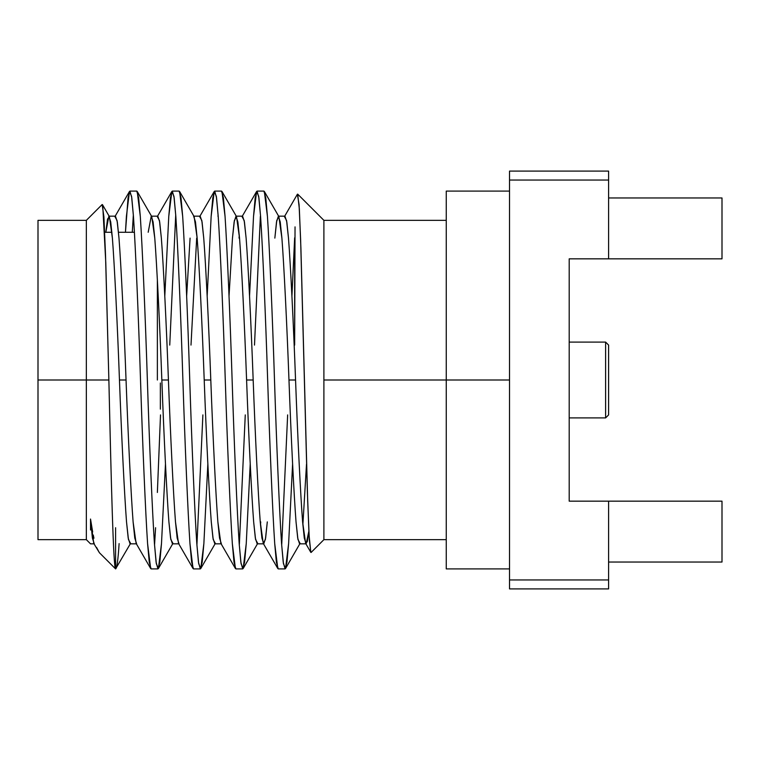 <?xml version="1.0" encoding="UTF-8"?>
<svg xmlns="http://www.w3.org/2000/svg" width="760" height="760" viewBox="0 0 760 760"><rect width="100%" height="100%" fill="white"/><g stroke="black" fill="none" stroke-linecap="round" stroke-linejoin="round"><path stroke-width="1.14" d="M160.36 409.146L160.36 383.021M96.577 547.485L99.37 552.691L115.596 568.908C113.382 569.439 111.15 479.389 108.87 380L86.346 380L86.346 220.343L86.346 539.657L86.346 380L108.87 380C111.15 479.389 113.382 569.439 115.596 568.908C116.888 568.404 118.066 559.968 119.111 543.6C118.066 559.968 116.888 568.404 115.596 568.908L115.596 527.725L115.596 568.908L130.577 543.381L128.45 539.533L126.521 521.892C124.498 495.71 121.486 435.147 119.462 380C121.486 435.147 124.498 495.71 126.521 521.892L128.193 538.061L130.055 543.837L136.638 543.837L134.776 538.061L133.105 521.892C131.081 495.71 128.07 435.147 126.046 380L119.462 380C117.439 324.852 114.427 264.29 112.394 238.108L109.392 216.619L107.54 219.098L105.811 232.275L108.87 216.163L110.722 221.939L112.394 238.108C114.427 264.29 117.439 324.852 119.462 380L126.046 380C124.023 324.852 121.011 264.29 118.987 238.108L117.315 221.939L115.453 216.163L108.87 216.163M38 539.657L86.346 539.657L90.526 543.837L94.259 543.837L92.406 538.061L90.526 519.042L90.526 529.967L90.526 519.042L93.736 543.381L99.436 552.758M148.191 232.275L151.24 216.163L153.102 221.939L154.774 238.108C156.798 264.29 159.818 324.852 161.842 380L168.425 380C166.402 324.852 163.381 264.29 161.357 238.108L159.685 221.939L157.833 216.163L151.24 216.163M171.845 191.491L157.301 216.619L159.439 220.466L161.357 238.108C163.381 264.29 166.402 324.852 168.425 380L161.842 380C163.865 435.147 166.877 495.71 168.9 521.892L170.572 538.061L172.434 543.837L179.018 543.837L177.156 538.061L175.484 521.892C173.46 495.71 170.449 435.147 168.425 380C170.449 435.147 173.46 495.71 175.484 521.892L178.495 543.381L193.03 568.508L189.962 543.6L191.634 562.248L193.486 568.908L200.336 568.908L198.474 562.248L196.802 543.6C194.778 513.418 191.767 443.583 189.743 380C187.72 316.416 184.708 246.582 182.675 216.4L181.004 197.752L179.151 191.093L172.302 191.093L174.163 197.752L175.835 216.4C177.859 246.582 180.87 316.416 182.894 380C184.917 443.583 187.939 513.418 189.962 543.6C187.939 513.418 184.917 443.583 182.894 380C180.87 316.416 177.859 246.582 175.835 216.4L173.945 196.27L171.845 191.491L168.767 216.4L170.439 197.752L172.302 191.093M186.656 296.087L190.085 238.108L186.656 296.087M193.619 216.163L195.482 221.939L197.153 238.108C199.177 264.29 202.189 324.852 204.212 380L210.795 380C208.772 324.852 205.761 264.29 203.737 238.108L202.065 221.939L200.203 216.163L193.619 216.163M196.678 238.108L190.998 345.087L196.678 238.108M214.225 191.491L199.68 216.619L201.818 220.466L203.737 238.108C205.761 264.29 208.772 324.852 210.795 380L204.212 380C206.236 435.147 209.256 495.71 211.28 521.892L212.952 538.061L214.814 543.837L221.398 543.837L219.535 538.061L217.863 521.892C215.84 495.71 212.828 435.147 210.795 380C212.828 435.147 215.84 495.71 217.863 521.892L220.865 543.381L235.41 568.508L232.332 543.6L234.004 562.248L235.866 568.908L242.715 568.908L240.853 562.248L239.181 543.6C237.158 513.418 234.146 443.583 232.123 380C230.1 316.416 227.078 246.582 225.055 216.4L223.383 197.752L221.521 191.093L214.681 191.093L216.534 197.752L218.206 216.4C220.238 246.582 223.25 316.416 225.273 380C227.297 443.583 230.309 513.418 232.332 543.6C230.309 513.418 227.297 443.583 225.273 380C223.25 316.416 220.238 246.582 218.206 216.4L216.325 196.27L214.225 191.491L211.147 216.4L212.819 197.752L214.681 191.093M256.604 191.491L253.526 216.4L249.546 296.087L253.526 216.4L255.198 197.752L257.051 191.093L258.913 197.752L260.585 216.4L258.695 196.27L256.604 191.491L242.06 216.619L244.188 220.466L246.116 238.108C248.14 264.29 251.151 324.852 253.175 380C255.198 435.147 258.219 495.71 260.243 521.892L263.245 543.381L265.382 539.533L267.301 521.892L265.63 538.061L263.767 543.837L261.915 538.061L260.243 521.892C258.219 495.71 255.198 435.147 253.175 380L246.591 380C244.568 324.852 241.556 264.29 239.533 238.108L236.521 216.619L234.393 220.466L232.465 238.108L229.035 296.087L232.465 238.108L234.137 221.939L235.999 216.163L237.861 221.939L239.533 238.108C241.556 264.29 244.568 324.852 246.591 380L253.175 380C251.151 324.852 248.14 264.29 246.116 238.108L244.444 221.939L242.582 216.163L235.999 216.163M239.286 235.049L239.048 238.108L239.286 235.049M236.521 216.619L221.977 191.491L225.055 216.4C227.078 246.582 230.1 316.416 232.123 380C234.146 443.583 237.158 513.418 239.181 543.6L241.072 563.73L243.171 568.508L257.716 543.381L255.578 539.533L253.659 521.892C251.636 495.71 248.615 435.147 246.591 380C248.615 435.147 251.636 495.71 253.659 521.892L255.331 538.061L257.184 543.837L263.767 543.837M260.481 524.951L260.718 521.892L260.481 524.951M285.551 568.508L288.62 543.6L292.6 463.913L288.62 543.6L286.947 562.248L285.095 568.908L283.233 562.248L281.561 543.6L283.452 563.73L285.551 568.508L300.086 543.381L297.958 539.533L296.029 521.892C294.006 495.71 290.995 435.147 288.971 380C286.947 324.852 283.926 264.29 281.903 238.108L278.901 216.619L276.763 220.466L274.844 238.108L276.517 221.939L278.378 216.163L280.231 221.939L281.903 238.108C283.926 264.29 286.947 324.852 288.971 380L295.555 380C293.531 324.852 290.519 264.29 288.486 238.108L286.815 221.939L284.962 216.163L278.378 216.163M294.652 237.804L291.925 296.087L294.652 237.804L294.652 345.087L295.041 226.879M278.901 216.619L264.356 191.491L267.434 216.4C269.458 246.582 272.469 316.416 274.493 380C276.517 443.583 279.537 513.418 281.561 543.6C279.537 513.418 276.517 443.583 274.493 380C272.469 316.416 269.458 246.582 267.434 216.4L265.762 197.752L263.901 191.093L257.051 191.093M263.245 543.381L277.79 568.508L274.712 543.6C272.688 513.418 269.676 443.583 267.653 380C265.63 316.416 262.608 246.582 260.585 216.4C262.608 246.582 265.63 316.416 267.653 380C269.676 443.583 272.688 513.418 274.712 543.6L276.383 562.248L278.245 568.908L285.095 568.908M281.666 545.233L281.779 543.6L281.666 545.233M243.171 568.508L246.249 543.6L250.22 463.913L246.249 543.6L244.577 562.248L242.715 568.908M218.101 214.766L217.996 216.4L218.101 214.766M207.166 296.087L211.147 216.4L207.166 296.087M239.286 545.233L239.4 543.6L239.286 545.233M200.792 568.508L215.336 543.381L213.199 539.533L211.28 521.892C209.256 495.71 206.236 435.147 204.212 380C202.189 324.852 199.177 264.29 197.153 238.108L194.142 216.619L179.607 191.491L182.675 216.4C184.708 246.582 187.72 316.416 189.743 380C191.767 443.583 194.778 513.418 196.802 543.6L198.692 563.73L200.792 568.508L203.87 543.6L207.85 463.913L203.87 543.6L202.198 562.248L200.336 568.908M175.721 214.766L169.746 345.087L175.721 214.766M164.796 296.087L168.767 216.4L164.796 296.087M196.916 545.233L202.891 414.912L196.916 545.233M158.412 568.508L172.957 543.381L170.829 539.533L168.9 521.892C166.877 495.71 163.865 435.147 161.842 380C159.818 324.852 156.798 264.29 154.774 238.108L151.772 216.619L137.227 191.491L140.305 216.4C142.329 246.582 145.34 316.416 147.364 380C149.387 443.583 152.409 513.418 154.432 543.6L156.322 563.73L158.412 568.508L161.49 543.6L165.471 463.913L161.49 543.6L159.818 562.248L157.957 568.908L156.104 562.248L154.432 543.6C152.409 513.418 149.387 443.583 147.364 380C145.34 316.416 142.329 246.582 140.305 216.4L138.633 197.752L136.772 191.093L129.922 191.093L131.784 197.752L133.456 216.4C135.48 246.582 138.491 316.416 140.514 380C142.548 443.583 145.559 513.418 147.582 543.6L149.255 562.248L151.116 568.908L157.957 568.908M133.351 214.766L132.287 232.275L133.351 214.766M129.466 191.491L114.931 216.619L117.059 220.466L118.987 238.108C121.011 264.29 124.023 324.852 126.046 380C128.07 435.147 131.081 495.71 133.105 521.892L136.116 543.381L150.66 568.508L147.582 543.6C145.559 513.418 142.548 443.583 140.514 380C138.491 316.416 135.48 246.582 133.456 216.4L131.566 196.27L129.466 191.491L126.398 216.4L125.448 232.275L128.07 197.752L129.922 191.093M154.536 545.233L155.591 527.725L154.536 545.233M157.368 492.47L160.512 414.912L157.368 492.47M323.893 380L323.893 220.343L323.893 539.657L323.893 220.343L323.893 380L446.253 380L446.253 568.908L446.253 191.093L446.253 380L509.523 380L446.253 380L446.253 568.908L446.253 380L323.893 380L323.893 539.657L323.893 380M296.998 195.643L297.683 194.132L299.345 208.952L300.903 248.073L307.695 501.467L309.349 540.056L310.878 552.434M102.743 205.475L105.792 262.827L108.87 380L105.507 254.534L103.892 216.685L102.153 204.535L86.346 220.343L38 220.343M93.261 535.031L93.945 538.194M38 380L38 220.343L38 380L86.346 380L86.346 220.343L86.346 539.657L86.346 380L38 380L38 539.657L38 380M608.598 501.163L608.598 588.905L509.523 588.905L509.523 579.947L608.598 579.947L608.598 501.163L569.202 501.163L569.202 258.837L569.202 501.163L722 501.163L608.598 501.163M509.523 171.095L608.598 171.095L608.598 180.053L509.523 180.053L509.523 579.947L509.523 171.095L509.523 180.053L608.598 180.053L608.598 258.837L608.598 171.095L509.523 171.095M569.202 258.837L608.598 258.837L569.202 258.837M722 258.837L608.598 258.837L722 258.837L722 197.961L608.598 197.961L722 197.961L722 258.837M157.368 280.003L157.368 380M608.598 562.039L722 562.039L722 501.163L722 562.039L608.598 562.039M254.495 345.087L260.366 216.4M306.508 464.208L302.86 524.951L306.508 464.208M305.624 543.381L310.802 552.32L309.063 535.087L307.391 492.565L300.627 239.77L299.07 204.544L297.388 194.237L284.44 216.619L286.567 220.466L288.486 238.108C290.519 264.29 293.531 324.852 295.555 380C297.578 435.147 300.589 495.71 302.613 521.892L305.624 543.381L307.297 541.661L308.873 531.164L306.147 543.837L304.285 538.061L302.613 521.892C300.589 495.71 297.578 435.147 295.555 380L288.971 380C290.995 435.147 294.006 495.71 296.029 521.892L297.702 538.061L299.563 543.837L306.147 543.837M287.651 414.912L281.779 543.6M245.271 414.912L239.4 543.6M92.653 531.933L90.526 519.042M608.598 588.905L608.598 579.947L509.523 579.947L509.523 588.905L608.598 588.905M608.598 345.087L608.598 414.912L608.598 345.087L605.615 342.095L605.615 417.905L608.598 414.912L605.615 417.905L605.615 342.095L569.202 342.095M569.202 417.905L605.615 417.905L569.202 417.905M446.253 220.343L323.893 220.343L297.683 194.132M311.115 552.444L323.893 539.657L446.253 539.657M446.253 568.908L509.523 568.908M446.253 191.093L509.523 191.093M134.406 232.275L118.503 232.275M111.919 232.275L104.662 232.275M109.392 216.619L102.467 204.649"/></g></svg>
